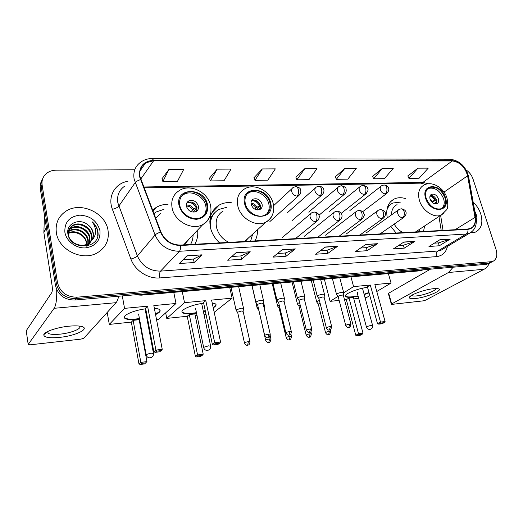 <?xml version="1.0" encoding="UTF-8"?>
<svg xmlns="http://www.w3.org/2000/svg" width="523" height="523" viewBox="0 0 523 523"><rect width="100%" height="100%" fill="white"/><g stroke="black" fill="none" stroke-linecap="round" stroke-linejoin="round"><path stroke-width="0.78" d="M390.805 226.452L396.12 233.016M423.48 231.486L424.663 225.969M231.231 202.63C226.792 202.264 222.778 203.074 219.176 205.068C211.573 209.847 208.644 217.261 210.377 227.302C211.763 233.278 214.842 238.468 219.621 242.888M255.015 240.907C256.819 237.586 257.63 233.886 257.453 229.806M194.772 244.28C197.276 240.031 198.224 235.298 197.602 230.074M405.443 198.544C401.324 197.315 397.598 197.465 394.25 199.001C387.948 202.479 385.628 208.769 387.295 217.882M168.066 204.264C163.653 204.284 159.665 205.356 156.102 207.474L152.566 210.187M41.827 180.52C40.389 183.011 39.885 185.75 40.323 188.731L55.471 285.538C58.033 295.109 64.473 299.941 74.782 300.032L486.39 264.318L489.495 263.206M134.757 169.772L56.151 170.171C52.607 170.217 49.535 171.184 46.926 173.087C43.102 176.107 41.5 180.075 42.121 185.005L57.471 282.551L56.464 284.054C59.047 293.665 65.512 298.522 75.868 298.62L488.574 263.154L491.685 262.043L488.574 263.154L75.868 298.62C65.512 298.522 59.047 293.665 56.464 284.054L41.219 186.874L56.464 284.054L55.471 285.538M42.723 178.637C41.278 181.135 40.781 183.88 41.219 186.874C40.781 183.88 41.278 181.135 42.723 178.637M213.646 209.913L214.646 209.88M216.064 208.376L214.907 208.416M153.814 210.364L152.644 210.403M56.353 232.572C58.458 250.314 83.464 261.964 97.978 252.426C106.019 247.17 109.359 239.796 108.013 230.31C105.554 212.475 79.993 200.956 65.336 211.612C58.269 216.705 55.275 223.694 56.353 232.572C58.458 250.314 83.464 261.964 97.978 252.426C106.019 247.17 109.359 239.796 108.013 230.31C105.554 212.475 79.993 200.956 65.336 211.612C58.269 216.705 55.275 223.694 56.353 232.572M470.301 232.879L475.4 232.127C481.441 228.924 483.232 222.87 480.774 213.966C479.245 209.409 476.708 205.467 473.165 202.146C476.708 205.467 479.245 209.409 480.774 213.966C483.232 222.87 481.441 228.924 475.4 232.127L470.301 232.879M140.04 176.767C139.085 170.72 140.948 166.085 145.629 162.882L153.71 160.666L452.284 160.94C459.979 162.065 465.078 167.027 467.588 175.826L475.021 217.418C475.806 222.909 474.276 226.59 470.419 228.453L467.908 229.002L180.455 245.078C171.42 244.914 164.908 240.567 160.927 232.035L140.04 176.767M139.608 176.774L160.522 232.127C164.601 240.874 171.276 245.333 180.54 245.496L468.013 229.336C473.714 228.453 476.146 224.491 475.302 217.463L467.863 175.878C465.293 166.863 460.063 161.77 452.179 160.62L153.631 160.267C143.42 161.208 138.745 166.713 139.608 176.774M417.969 168.171L408.921 178.356L419.126 178.225L428.259 168.125L417.969 168.171L407.848 175.983M382.385 168.347L373.67 178.814L384.451 178.67L393.276 168.295L382.385 168.347L372.618 176.375M344.716 168.53L336.381 179.297L347.788 179.147L356.248 168.478L344.716 168.53L335.361 176.787M168.955 169.393L162.875 181.546L177.447 181.357L183.75 169.321L168.955 169.393L162.045 178.709M217.143 169.158L210.37 180.932L224.034 180.755L231.003 169.092L217.143 169.158L209.475 178.186M262.324 168.936L254.949 180.357L267.789 180.187L275.333 168.87L262.324 168.936L254.008 177.689M304.765 168.726L296.874 179.807L308.969 179.651L317.003 168.668L304.765 168.726L295.894 177.225M57.471 282.551C60.073 292.207 66.565 297.09 76.959 297.201L492.535 261.585C496.53 259.571 497.719 255.603 496.098 249.674L472.975 178.912C471.661 175.153 469.393 172.185 466.156 170.001M414.942 241.325L404.253 248.164L393.355 248.909L403.933 242.025L414.942 241.325L403.651 242.208M450.296 239.083L439.268 245.777L428.965 246.477L439.902 239.743L450.296 239.083L439.614 239.926M295.358 248.909L286.081 256.237L273.032 257.126L282.126 249.752L295.358 248.909L281.884 249.948M250.242 251.772L241.606 259.277L227.701 260.225L236.121 252.668L250.242 251.772L235.899 252.871M202.055 254.832L194.17 262.513L179.317 263.533L186.953 255.786L202.055 254.832L186.744 255.995M377.475 243.705L367.179 250.7L355.627 251.485L365.786 244.444L377.475 243.705L365.518 244.633M337.681 246.228L327.856 253.387L315.591 254.224L325.26 247.013L337.681 246.228L325.005 247.209M327.856 253.387L327.032 250.242M320.338 250.687L327.091 250.236L337.322 246.425M367.179 250.7L366.329 247.654M360.615 248.026L366.394 247.647L377.09 243.895M194.17 262.513L193.438 259.048M183.063 259.735L193.484 259.048L201.76 255.041M241.606 259.277L240.841 255.924M231.833 256.518L240.894 255.924L249.922 251.981M286.081 256.237L285.283 252.995M277.497 253.511L285.336 252.988L295.011 249.111M439.268 245.777L438.385 242.901M434.338 243.169L438.451 242.901L449.891 239.273M404.253 248.164L403.39 245.209M398.552 245.529L403.449 245.209L414.549 241.515M296.874 179.807L295.861 177.147M254.949 180.357L253.975 177.604M210.37 180.932L209.448 178.095M162.875 181.546L162.019 178.618M336.381 179.297L335.328 176.709M373.67 178.814L372.585 176.297M408.921 178.356L407.816 175.911M68.421 231.428L69.278 230.82C75.842 226.296 87.387 231.846 88.256 240.345L88.25 243.548M88.178 243.934L87.871 245.143M68.35 231.826L68.886 231.467C75.436 226.949 86.968 232.487 87.831 240.966L87.877 243.757M87.818 244.182L87.38 245.967M68.853 229.917L70.88 228.205C77.476 223.667 89.093 229.277 89.969 237.815L89.596 242.62M68.722 230.283L70.474 228.865C77.064 224.328 88.662 229.924 89.538 238.449C89.91 240.998 89.4 243.417 88.014 245.705M91.734 240.319C93.199 238.122 93.709 235.664 93.271 232.957C92.61 229.584 90.747 226.825 87.687 224.674C79.267 217.627 66.101 223.759 67.846 233.513C69.86 250.948 100.292 249.412 97.984 232.225L97.86 231.382C97.16 227.708 95.297 224.537 92.264 221.863C94.558 225.021 95.644 228.466 95.519 232.186C95.336 235.35 94.075 238.063 91.734 240.319L88.59 243.339C81.542 248.235 69.644 243.077 68.435 235.069C67.827 231.003 69.18 227.825 72.501 225.55C79.136 221.007 90.819 226.662 91.708 235.258C92.172 239.756 90.557 243.3 86.851 245.875L86.387 246.156M67.853 233.559C68.055 230.362 69.474 227.917 72.096 226.217C78.718 221.674 90.381 227.322 91.27 235.899C91.741 240.024 90.361 243.398 87.119 246.026M87.687 224.674C90.695 227.015 92.473 229.891 93.022 233.317C93.493 237.834 91.871 241.391 88.152 243.973C85.628 245.555 82.706 246.15 79.391 245.751M68.252 233.075C74.959 229.12 85.7 234.69 86.57 242.829L86.681 244.319M86.628 244.339L86.485 242.953C85.295 237.815 81.954 234.461 76.469 232.892C73.482 232.127 70.742 232.336 68.258 233.513M67.755 232.016L68.101 231.696M67.774 231.434L68.598 230.218M67.774 231.447L68.454 230.578M64.872 232.199C66.238 241.083 75.985 248.503 85.406 247.909C95.781 246.248 100.632 240.495 99.952 230.663C97.173 220.981 90.466 215.809 79.836 215.143C69.422 216.502 64.434 222.19 64.872 232.199M92.264 221.863C96.578 226.126 98.37 230.885 97.638 236.154M59.674 337.368C49.031 338.329 43.736 337.413 43.795 334.628C44.547 331.615 57.223 327.313 68.768 326.215C73.599 325.731 77.482 325.744 80.418 326.241C91.603 327.954 76.678 335.727 59.674 337.368M48.064 333.249L47.796 331.451L48.064 333.249C50.031 334.445 54.078 334.74 60.217 334.138C71.468 333.04 82.791 328.326 79.333 326.084M56.693 289.611C56.968 298.868 56.118 305.099 54.137 308.302L28.19 344.435L30.197 344.807L80.934 339.133L83.83 338.231L116.034 302.686L54.137 308.302M118.656 296.227C118.021 299.274 117.152 301.425 116.034 302.686M26.228 330.732L51.718 292.671C52.398 291.278 52.529 288.958 52.11 285.695L43.867 232.558L44.481 215.286M179.82 205.506C181.455 214.96 194.059 221.667 201.538 217.189C206.016 214.463 207.755 210.305 206.762 204.715C205.029 195.262 192.346 188.594 184.809 193.32C180.585 196.007 178.918 200.074 179.82 205.506M203.735 215.62C205.853 212.854 206.526 209.586 205.761 205.82C204.035 196.38 191.379 189.738 183.861 194.464L181.54 196.269M163.934 209.344L156.129 212.005L153.873 213.606M160.411 213.665L155.638 218.222M184.174 244.869L189.104 239.05M190.503 244.516C192.209 241.6 193.072 238.37 193.105 234.827M183.887 244.888L185.201 243.175M186.443 206.395C188.365 211.214 191.588 212.933 196.099 211.54C198.054 210.331 198.818 208.5 198.387 206.042C196.445 201.218 193.209 199.518 188.685 200.956C186.776 202.159 186.031 203.97 186.443 206.395M196.543 211.259L197.014 207.579C195.079 202.774 191.856 201.087 187.345 202.519L186.868 202.832M191.268 201.989C193.713 202.917 195.556 204.526 196.798 206.814M197.04 207.709L193.072 212.155M187.005 202.591L187.345 202.519C191.248 202.218 194.183 203.918 196.158 207.611L197.014 207.585M191.058 211.697L192.712 209.828L196.158 207.611M196.792 210.547L194.085 212.148M154.37 308.354C156.978 308.505 158.731 308.936 159.62 309.649C160.979 310.989 159.633 312.636 155.566 314.604M147.349 317.441L146.728 317.598M139.517 319.01L136.863 319.344C130.724 319.926 126.71 319.579 124.834 318.304C121.173 315.899 133.215 310.342 145.721 308.812M131.338 322.103L133.143 320.331L139.17 319.71L146.943 361.596L144.616 363.903L140.282 364.479L138.974 363.936L131.338 322.103L109.3 324.404L107.215 312.421M173.767 292.331L176.003 303.477L158.6 319.259L156.501 319.475M147.904 320.37L147.264 320.436M139.922 321.207L139.458 321.253M176.003 303.477L153.834 305.582L162.235 349.305L155.9 350.096L156.678 351.162L161.195 350.6L162.235 349.305M147.571 306.177L145.59 308.125L153.834 351.783L155.9 350.096L147.571 306.177L124.546 308.367L109.3 324.404M124.546 308.367L122.297 295.913M138.974 363.936L140.85 362.4L133.143 320.331M140.282 364.479L141.609 363.4L140.85 362.4L146.943 361.596M145.956 362.831L141.609 363.4M161.195 350.6L159.718 351.776L155.22 352.345L156.678 351.162M153.834 351.783L155.22 352.345M160.09 310.25L159.11 311.93L155.488 314.173M147.27 317.01L146.649 317.167M139.432 318.579C131.959 319.573 127.069 319.337 124.755 317.86L124.265 317.232M138.719 313.957L138.68 314.506M245.3 203.591C247.072 212.397 258.355 218.83 265.135 215.005C269.45 212.482 271.051 208.435 269.94 202.872C268.077 194.066 256.747 187.672 249.916 191.693C245.81 194.183 244.274 198.152 245.3 203.591M266.652 214.044C268.992 211.325 269.711 207.958 268.815 203.931C266.965 195.144 255.655 188.77 248.837 192.791L247.196 193.909M214.522 212.926C212.09 215.313 210.514 218.268 209.795 221.804M226.753 207.271L218.758 209.488C212.011 213.704 209.377 220.255 210.847 229.126M222.988 211.168C217.391 214.646 215.241 220.059 216.529 227.394C218.281 234.173 222.393 239.168 228.845 242.371M245.182 241.456L248.49 237.932M250.628 241.155L252.668 234.141M251.138 204.46C252.969 208.945 255.91 210.625 259.957 209.488C261.846 208.37 262.553 206.585 262.069 204.127C260.225 199.636 257.27 197.975 253.21 199.152C251.367 200.263 250.674 202.028 251.138 204.46M260.48 208.448L260.075 208.461L260.029 209.448L260.519 205.611C258.682 201.133 255.74 199.479 251.694 200.655L251.589 200.708C255.008 200.655 257.61 202.303 259.401 205.65L260.317 205.624L256.048 209.71M254.426 200.159C257.126 201.133 259.094 202.957 260.317 205.624M254.551 209.03L259.401 205.65M260.075 208.461L257.355 209.965M212.188 302.902L215.626 303.948C216.692 304.968 215.894 306.262 213.247 307.838M205.323 311.061L203.401 311.61M196.53 313.087L192.895 313.571C187.541 314.088 184.076 313.78 182.501 312.662C179.01 310.361 191.608 304.648 203.669 303.209M187.227 316.271L189.293 314.532L194.889 313.95L203.212 354.202L200.734 356.451L196.713 356.987L195.412 356.47L187.227 316.271L166.772 318.402L165.68 312.832M206.01 314.31L204.009 314.519M196.975 315.251L195.197 315.434M214.201 312.316L232.107 298.149L211.586 300.097L220.569 342.035L214.718 342.768L215.391 343.801L219.568 343.278L220.569 342.035M205.801 300.647L203.532 302.556L212.364 344.435L214.718 342.768L205.801 300.647L184.514 302.667L166.772 318.402M229.728 287.441L232.107 298.149M184.514 302.667L182.259 291.586M195.412 356.47L197.563 354.947L189.293 314.532M196.713 356.987L198.224 355.921L197.563 354.947L203.212 354.202M202.257 355.385L198.224 355.921M219.568 343.278L217.895 344.448L213.737 344.971L215.391 343.801M212.364 344.435L213.737 344.971M216.012 304.445L214.678 306.4L213.155 307.426M205.238 310.649L203.31 311.198M196.445 312.676C189.241 313.767 184.567 313.623 182.416 312.244L182.011 311.728M195.779 308.276L195.654 308.864M426.167 198.295C429.808 206.605 434.946 210.069 441.595 208.677C445.25 206.703 446.374 203.061 444.968 197.746C441.288 189.444 436.117 186.031 429.455 187.515C425.925 189.463 424.826 193.059 426.167 198.295M441.83 208.572C444.21 206.232 444.792 202.937 443.589 198.688C439.915 190.398 434.757 186.999 428.102 188.483L427.794 188.633M390.511 204.552L387.334 207.618M400.566 202.081L392.891 203.022C389.942 204.46 387.916 206.892 386.811 210.311M397.035 204.643C393.374 206.513 391.531 209.926 391.498 214.881M394.198 224.099C396.441 227.923 399.382 230.767 403.011 232.63M418.884 231.741L419.603 229.29M430.083 199.093C431.697 202.774 433.985 204.303 436.934 203.676C438.542 202.8 439.039 201.185 438.424 198.838C436.803 195.157 434.508 193.641 431.553 194.288C429.971 195.157 429.481 196.759 430.083 199.093M436.267 203.878L436.515 200.152C435.162 196.883 433.096 195.301 430.311 195.412M430.468 195.386C432.652 196.236 434.332 197.838 435.509 200.191L432.24 202.434M430.03 196.02C432.063 196.641 433.652 198.04 434.809 200.211L435.509 200.191M431.586 201.767L434.809 200.211M435.594 203.924L435.567 202.663L436.267 202.636L436.345 203.735M435.567 202.663L433.822 203.486M369.055 292.847L364.211 294.599M358.137 296.208L352.286 297.169C348.782 297.509 346.572 297.312 345.657 296.58C342.67 294.619 356.993 288.513 367.551 287.362M346.35 299.659L349.031 298.025L353.483 297.567L363.008 333.197L362.158 334.249L360.203 335.282L357.013 335.701L355.764 335.256L346.35 299.659L344.533 299.849M339.166 300.411L330.085 301.359L324.358 279.171M369.813 295.619L366.551 297.554L365.054 297.711M358.719 298.372L353.836 298.881M376.782 291.501L391.06 283.054L374.867 284.59L385.091 321.534L380.502 322.103L380.927 323.044L384.202 322.632L385.091 321.534M370.304 285.022L367.401 286.8L377.501 323.704L380.502 322.103L370.304 285.022L353.581 286.611L343.644 292.847M338.015 296.384L330.085 301.359M388.38 273.581L391.06 283.054M353.581 286.611L350.959 276.85M355.764 335.256L358.53 333.785L349.031 298.025M357.013 335.701L358.955 334.674L358.53 333.785L363.008 333.197M362.158 334.249L358.955 334.674M384.202 322.632L382.084 323.75L378.815 324.162L380.927 323.044M377.501 323.704L378.815 324.162M368.957 292.481L364.113 294.233M358.039 295.841C351.436 297.195 347.272 297.319 345.559 296.208L345.363 295.972M357.627 292.167L357.229 292.828M243.535 308.818L243.548 308.38L241.43 308.204L236.37 309.753L236.135 310.394M243.123 311.348L241.541 311.008L237.887 312.12L237.71 312.584L244.476 342.938M264.461 306.622L264.468 306.21L263.664 306.001M258.153 307.178L257.179 308.23M258.813 310.028L265.651 340.257M284.793 304.478L284.689 304.04M279.177 304.837L277.608 306.118M279.818 307.531L279.177 308.23L286.199 337.662M299.581 302.608L297.816 303.399L297.456 304.072M300.222 305.216L299.019 306.151L306.158 335.138M319.39 300.47L317.141 301.398L316.742 302.085M320.043 303.02L318.298 304.125L325.541 332.68M263.468 300.882L263.474 300.437C261.441 299.986 259.035 300.45 256.25 301.83L255.969 302.523M263.069 303.445L261.526 303.092L257.8 304.236L257.591 304.732L264.684 335.446M284.407 298.77L284.414 298.352C282.472 297.927 280.119 298.385 277.353 299.731L277.027 300.444M284.028 301.307L282.577 300.973L278.877 302.104L278.641 302.608L285.865 332.844M304.732 296.724L304.739 296.332C302.882 295.926 300.575 296.384 297.829 297.705L297.463 298.417M304.379 299.234L303.007 298.921L299.339 300.032L299.071 300.548L306.419 330.32M324.469 294.737L324.469 294.364C322.698 293.978 320.442 294.436 317.709 295.73L317.304 296.456M324.136 297.221L322.835 296.927L319.2 298.025L318.906 298.548L326.365 327.869M343.65 292.808L343.644 292.462C341.944 292.089 339.741 292.54 337.021 293.815L336.57 294.547M343.323 295.266L342.101 294.992L338.499 296.077L338.165 296.606L345.729 325.483M415.327 298.528C411.078 298.947 409.11 298.541 409.424 297.306C409.934 294.822 424.794 289.474 433.521 288.696L437.771 288.67C444.975 289.592 426.735 297.489 415.327 298.528M411.863 295.214L412.052 295.567C412.654 296.051 414.177 296.168 416.615 295.92C424.264 295.22 437.078 290.311 435.705 288.552M453.173 267.201L448.466 272.503L391.681 303.928L391.374 304.294L392.126 304.347L423.094 300.882L425.611 300.15L484.102 269.267L448.466 272.503M489.325 263.298C488.051 266.083 486.305 268.07 484.102 269.267M391.354 304.209L388.373 293.599L388.674 293.213L430.416 269.175M476.309 222.275C477.126 219.869 477.061 217.169 476.12 214.169L474.753 211.017M74.782 300.032L76.959 297.201M40.323 188.731L42.121 185.005M486.39 264.318L490.77 261.984M137.771 294.567L142.066 294.658L142.557 294.155M419.139 270.894L141.203 295.175L142.066 294.658L420.871 270.384L421.636 269.94M423.584 269.77L419.531 270.855L423.558 269.77M153.71 160.666L140.694 179.16M468.013 229.336C468.144 231.526 467.536 233.095 466.189 234.049L179.441 251.269C168.164 251.112 160.045 245.699 155.083 235.049L134.13 179.167C132.966 171.675 135.267 165.928 141.047 161.934C144.237 159.711 147.904 158.574 152.036 158.528L153.631 160.267M124.592 186.214C119.041 190.124 116.792 195.661 117.845 202.819L137.392 255.937C142.04 266.044 149.755 271.104 160.528 271.117L437.862 251.014L440.882 250.321L443.236 248.915M140.445 179.664C137.863 180.487 136.091 181.494 135.137 182.684L118.78 206.167C117.57 207.533 115.446 208.585 112.399 209.311C107.372 196.57 115.086 183.2 127.926 181.291M447.472 246.385C446.008 252.504 442.34 255.917 436.457 256.623L159.777 277.922C159.286 274.791 159.535 272.522 160.528 271.117L179.441 251.269C180.343 250.131 180.716 248.209 180.54 245.496M472.047 231.597L469.268 233.369L466.189 234.049L437.862 251.014C436.339 252.21 435.875 254.08 436.457 256.623M475.302 217.463L476.087 218.444M159.777 277.922C148.035 279.04 134.986 270.581 130.9 259.035C133.953 258.205 136.117 257.172 137.392 255.937L155.083 235.049C156.102 233.977 157.92 233.003 160.522 232.127M467.863 175.878L468.654 176.957M452.179 160.62L449.872 159.221L152.232 158.528M130.9 259.035L112.399 209.311M475.021 217.418L455.075 229.721M467.588 175.826L443.994 192.104M443.046 230.395L440.641 215.502M428.298 183.782L422.917 182.409L143.681 186.986M452.284 160.94L422.917 182.409L421.054 183.142L144.008 187.842M420.623 183.148L425.526 184.397M46.442 227.851L43.867 232.558M26.196 330.471L28.19 344.435M43.84 232.127L46.384 227.472M207.5 204.696C204.369 186.829 174.721 187.241 179.062 205.526C181.821 214.136 187.62 218.732 196.471 219.32C204.826 218.058 208.5 213.181 207.5 204.696M172.093 207.919C170.844 200.25 173.185 194.51 179.121 190.692C189.921 183.187 207.86 192.019 210.521 205.382C212.122 213.672 209.56 220.059 202.839 224.55C192.222 230.846 174.362 221.334 172.093 207.919M210.226 215.273C209.056 219.392 206.592 222.484 202.839 224.55L183.56 244.901M145.087 308.897L153.435 353.175C153.69 355.633 152.638 357.176 150.264 357.81C148.179 357.935 146.819 356.987 146.192 354.973L146.27 354.529L151.003 353.103L153.487 353.483M186.312 205.16C189.483 204.794 191.934 206.101 193.68 209.082M186.391 206.114C189.136 206.062 191.248 207.304 192.712 209.828M270.607 202.852C267.155 185.763 240.024 186.142 244.601 203.61C248.222 221.268 275.614 220.046 270.607 202.852M237.808 205.899C236.383 198.217 238.56 192.608 244.333 189.065C254.302 182.553 270.378 191.019 273.163 203.427C274.908 211.665 272.496 217.901 265.913 222.138C256.283 227.525 240.279 218.405 237.808 205.899M272.071 215.692C270.764 218.562 268.711 220.713 265.913 222.138L244.555 241.495M215.306 212.09L210.141 218.058M201.695 303.497L210.606 345.912C210.893 348.285 209.9 349.782 207.624 350.397C205.637 350.521 204.336 349.619 203.709 347.703L203.878 347.226L208.514 345.847L210.658 346.18M250.975 203.199C253.524 203.336 255.486 204.624 256.865 207.062M251.092 204.258C253.165 204.65 254.747 205.827 255.845 207.781M445.478 197.733C441.353 182.808 420.603 183.096 425.637 198.315C429.919 213.672 450.78 212.743 445.478 197.733M419.387 200.322C417.511 192.902 419.073 187.809 424.068 185.031C432.024 180.559 444.02 187.96 447.008 198.073C448.159 204.343 447.982 208.291 446.479 209.926L441.281 215.084C434.136 218.562 422.224 210.606 419.387 200.322M444.243 212.998L415.569 231.931M390.701 204.395L387.785 206.225M362.478 288.238L372.566 325.358C372.919 327.483 372.069 328.836 370.016 329.412C368.27 329.529 367.087 328.764 366.46 327.11L366.924 326.561L371.238 325.313L372.605 325.509M430.063 199.028L432.188 201.46M293.266 187.424C291.821 188.287 291.304 189.692 291.71 191.647C292.671 194.393 294.482 195.87 297.136 196.079C298.476 194.536 298.862 192.32 298.293 189.437C297.737 187.509 296.894 186.554 295.77 186.574L293.266 187.424M249.981 341.865L249.942 341.676C249.798 345.213 247.994 345.03 248.255 345.056L247.614 345.232L248.412 341.63C245.843 342.088 244.542 342.585 244.516 343.127C246.778 346.52 247.588 344.879 247.614 345.232L247.542 345.245M243.071 311.133L249.942 341.676L248.412 341.63M297.136 196.079L298.633 195.713L299.954 194.419M316.507 186.966C315.081 187.809 314.584 189.202 315.009 191.143C315.97 193.843 317.736 195.295 320.305 195.504C321.691 193.987 322.096 191.804 321.521 188.973C320.952 187.077 320.089 186.142 318.932 186.155L316.507 186.966M269.587 338.943C267.037 339.401 265.743 339.898 265.691 340.434C267.933 343.768 268.724 342.153 268.75 342.5L269.587 338.943L271.025 338.989L270.234 335.576M271.064 339.166L271.025 338.989C269.45 344.788 269.07 341.434 268.75 342.5M320.305 195.504L321.704 195.171L322.913 194.053M338.963 186.534C337.57 187.345 337.087 188.718 337.525 190.66C338.492 193.314 340.218 194.739 342.709 194.948C344.134 193.451 344.552 191.307 343.977 188.522C343.395 186.659 342.513 185.737 341.323 185.757L338.963 186.534M291.533 336.544L291.494 336.381C290.363 341.872 289.343 338.917 289.265 339.852L290.134 336.341C287.617 336.799 286.316 337.289 286.238 337.825C288.467 341.101 289.271 339.505 289.265 339.852L289.186 339.858M290.906 333.922L291.494 336.381L290.134 336.341M342.709 194.948L344.016 194.641L345.115 193.673M360.687 186.11C359.314 186.901 358.856 188.26 359.301 190.189C360.275 192.797 361.962 194.203 364.374 194.412C365.839 192.935 366.277 190.83 365.688 188.084C365.1 186.253 364.198 185.351 362.982 185.371L360.687 186.11M311.407 334.001L311.375 333.851C310.25 339.309 309.243 336.335 309.185 337.276L310.087 333.811C307.596 334.269 306.295 334.759 306.197 335.289C308.446 338.525 309.185 336.93 309.185 337.276L309.106 337.289M310.891 331.909L311.375 333.851L310.087 333.811M364.374 194.412L366.597 193.281M381.705 185.704C380.358 186.476 379.914 187.816 380.378 189.738C381.352 192.301 383.006 193.687 385.34 193.889C386.837 192.438 387.288 190.359 386.7 187.665C386.105 185.861 385.183 184.972 383.941 184.992L381.705 185.704M330.719 331.536L330.686 331.392C329.882 334.282 329.346 335.367 329.078 334.635L328.529 334.779L329.464 331.353C326.999 331.811 325.705 332.301 325.581 332.824C327.816 336.008 328.536 334.432 328.529 334.779L328.451 334.785M330.268 329.752L330.686 331.392L329.464 331.353M385.34 193.889L387.406 192.889M270.26 334.334L270.221 334.138C269.182 339.63 268.09 336.858 267.868 337.766L268.737 334.086C266.102 334.557 264.769 335.073 264.73 335.642C267.05 339.074 267.854 337.4 267.868 337.766L267.789 337.773M311.786 212.776C310.25 213.646 309.701 215.116 310.139 217.176C311.113 219.948 312.917 221.419 315.546 221.582C316.938 220.111 317.343 217.921 316.768 215.012C316.167 212.992 315.264 211.998 314.055 212.031L311.786 212.776M263.017 303.222L270.221 334.138L268.737 334.086M315.546 221.582L316.866 221.262L318.154 220.124M291.357 331.706L291.318 331.53C291.219 335.06 289.415 334.89 289.677 334.923L289.01 335.106L289.912 331.477C287.31 331.942 285.976 332.458 285.911 333.027C288.219 336.394 289.003 334.746 289.01 335.106L288.931 335.119M334.733 211.9C333.229 212.743 332.706 214.188 333.151 216.241C334.132 218.967 335.897 220.412 338.433 220.575C339.872 219.124 340.296 216.973 339.708 214.11C339.1 212.129 338.172 211.155 336.93 211.187L334.733 211.9M283.982 301.098L291.318 331.53L289.912 331.477M338.433 220.575L340.833 219.3M311.826 329.163L311.78 328.993C310.479 334.74 309.544 331.543 309.524 332.523L310.459 328.941C307.89 329.412 306.55 329.928 306.458 330.484C308.753 333.792 309.511 332.17 309.524 332.523L309.439 332.536M356.908 211.05C355.437 211.867 354.934 213.299 355.398 215.339C356.379 218.013 358.105 219.431 360.563 219.601C362.04 218.169 362.485 216.051 361.89 213.24C361.269 211.292 360.321 210.331 359.053 210.37L356.908 211.05M304.327 299.038L311.78 328.993L310.459 328.941M360.563 219.601L362.772 218.483M331.687 326.692L331.654 326.535C330.471 332.177 329.457 329.032 329.431 330.02L330.405 326.483C327.856 326.953 326.522 327.463 326.404 328.019C328.686 331.275 329.425 329.673 329.431 330.02L329.346 330.033M378.358 210.226C376.92 211.024 376.436 212.436 376.913 214.463C377.9 217.091 379.587 218.49 381.967 218.653C383.483 217.248 383.934 215.162 383.339 212.397C382.712 210.481 381.744 209.54 380.443 209.573L378.358 210.226M324.09 297.038L331.654 326.535L330.405 326.483M381.967 218.653L384 217.673M350.985 324.293L350.946 324.149C350.109 327.13 349.567 328.228 349.312 327.45L348.763 327.588L349.763 324.103C347.246 324.567 345.912 325.077 345.768 325.626C348.037 328.823 348.756 327.248 348.763 327.588L348.678 327.601M399.114 209.435C397.702 210.207 397.245 211.599 397.735 213.613C398.722 216.202 400.37 217.581 402.677 217.738C404.227 216.352 404.697 214.299 404.089 211.58C403.455 209.697 402.475 208.775 401.148 208.808L399.114 209.435M343.284 295.096L350.946 324.149L349.763 324.103M402.677 217.738L404.56 216.875M388.674 293.213L391.681 303.928M153.017 211.37L156.102 207.474M211.841 212.854L219.176 205.068M390.485 201.786L394.25 199.001M488.155 263.919L492.535 261.585M141.203 295.175L134.993 294.809M145.629 162.882L140.027 171.008M443.412 248.811L469.268 233.369C474.877 230.342 477.12 225.21 476.002 217.986L468.562 176.46C465.738 166.288 459.599 160.541 450.153 159.221M441.216 230.493L438.987 216.587M88.152 243.98L88.59 243.339M68.886 231.467L69.278 230.82M70.474 228.865L70.88 228.205M72.096 226.217L72.501 225.55M47.56 331.876L43.795 334.628M183.861 194.464L184.809 193.32M187.345 202.519L188.685 200.956M138.602 314.101L146.139 354.672M124.755 317.86L124.834 318.304M248.837 192.791L249.916 191.693M251.694 200.655L253.21 199.152M195.576 308.498L203.656 347.442M182.416 312.244L182.501 312.662M428.102 188.483L429.455 187.515M430.723 194.87L431.553 194.288M357.163 292.586L366.42 326.96M345.559 296.208L345.657 296.58M273.601 205.67L292.082 188.528M238.651 286.663L243.548 308.38M243.11 311.172L243.6 308.439M269.881 221.569L298.633 195.713C300.64 193.889 301.274 191.889 300.535 189.725C300.62 188.437 299.11 187.384 295.985 186.567M231.003 287.33L236.063 310.087M237.638 312.447L236.213 310.453M287.14 212.926L315.415 187.934M263.363 301.47L264.468 306.21M264.187 308.243L264.52 306.269M291.997 220.647L321.704 195.171C324.803 192.562 325.371 187.182 319.154 186.155M251.942 285.499L257.113 307.936M258.682 310.25L257.251 308.276M308.707 212.109L337.963 187.378M284.041 300.993L284.793 304.105M318.938 215.228L344.016 194.641C345.978 192.98 346.631 191.072 345.984 188.908C346.18 187.698 344.703 186.646 341.552 185.75M272.274 283.721L277.543 305.85M279.119 308.112L277.68 306.171M329.608 211.318L359.765 186.855M341.244 213.325L365.597 194.125C367.976 191.274 368.63 189.378 367.571 188.43C367.774 187.273 366.322 186.253 363.217 185.364M292.03 281.995L297.397 303.817M298.96 306.04L297.522 304.118M349.867 210.553L380.855 186.365M362.674 211.704L386.484 193.628C389.387 191.274 390.446 186.149 384.176 184.985M311.231 280.321L316.683 301.849M318.246 304.026L316.807 302.131M259.826 284.813L263.474 300.437M263.056 303.268L263.533 300.496M282.204 237.579L310.636 213.737M252.047 285.493L255.897 302.209M257.519 304.595L256.054 302.582M295.456 238.645L316.866 221.262C320.063 218.745 320.893 213.083 314.271 212.024M280.701 282.989L284.414 298.352M284.015 301.143L284.466 298.411M304.216 236.357L333.687 212.737M273.026 283.656L276.961 300.143M278.576 302.484L277.105 300.496M317.631 237.403L339.669 220.281C341.722 218.607 342.434 216.672 341.8 214.476C340.957 213.194 341.565 212.077 337.158 211.174M300.967 281.217L304.739 296.332M304.366 299.078L304.785 296.384M325.535 235.173L355.954 211.782M293.39 281.877L297.397 298.143M299.006 300.431L297.535 298.47M339.1 236.206L361.713 219.327C364.198 216.515 364.91 214.607 363.851 213.6C363.034 212.384 363.694 211.279 359.275 210.357M320.651 279.498L324.469 294.364M324.123 297.077L324.522 294.423M346.2 234.029L377.488 210.874M313.159 280.151L317.239 296.201M318.847 298.443L317.369 296.502M359.896 235.043L383.045 218.405C386.013 216.13 387.353 210.815 380.679 209.566M339.78 277.824L343.644 292.462M343.317 295.135L343.689 292.514M366.224 232.925L398.317 210.011M332.373 278.471L336.511 294.305M338.113 296.508L336.635 294.593M380.058 233.912L403.684 217.509C406.567 215.28 408.103 210.122 401.383 208.801M411.137 295.658L409.424 297.306M412.052 295.567L411.934 295.168"/></g></svg>
